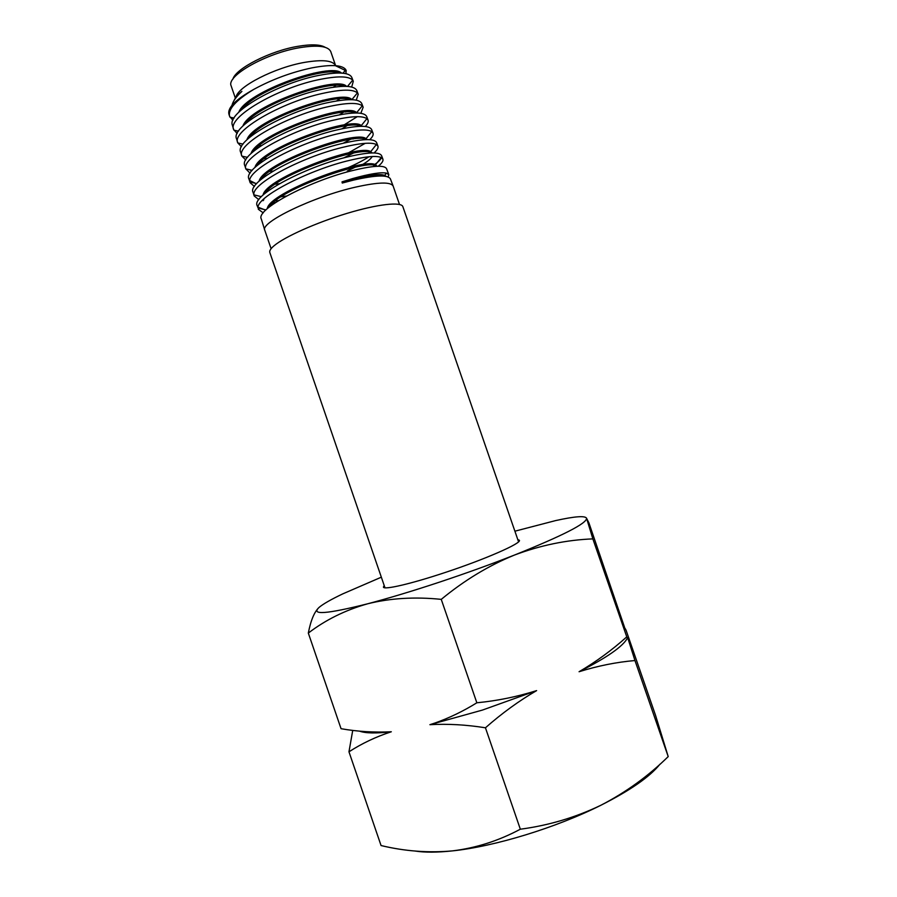 <?xml version="1.0" encoding="UTF-8"?>
<svg xmlns="http://www.w3.org/2000/svg" width="897" height="897" viewBox="0 0 897 897"><rect width="100%" height="100%" fill="white"/><g stroke="black" fill="none" stroke-linecap="round" stroke-linejoin="round"><path stroke-width="1.35" d="M246.036 105.117L244.623 104.938M236.001 97.224C237.458 86.65 274.998 67.365 305.014 62.308C322.741 59.381 332.944 60.503 335.624 65.672L330.724 51.477C327.977 46.106 317.717 44.828 299.957 47.642C266.577 52.99 226.246 75.808 231.112 85.776L235.362 98.132M231.964 105.353C232.962 101.26 236.27 96.607 241.91 91.382C237.851 94.667 235.249 97.672 234.117 100.408M233.792 118.438L232.065 117.63M229.497 116.016L228.937 114.211C227.367 107.763 235.72 99.444 253.986 89.263C235.956 100.195 227.816 109.221 229.598 116.341L232.895 120.276M346.085 73.689L345.861 69.753C342.441 64.909 331.172 64.27 312.066 67.847C291.76 72.141 272.396 79.284 253.986 89.263M264.761 230.17L261.33 219.036C255.275 209.696 307.963 181.822 350.133 171.159C372.378 165.564 384.521 164.768 386.562 168.748L388.76 174.545M271.107 248.671L264.817 230.35C259.412 222.669 313.21 196.6 355.874 187.058C378.467 182.046 390.901 181.755 393.178 186.15L393.189 186.184M388.132 176.978L388.816 174.702L386.428 173.132C381.012 172.011 369.799 173.805 352.79 178.525L342.015 181.856L342.262 183.044L353.373 180.14C375.91 175.016 388.278 174.657 390.475 179.052L393.11 185.971M233.601 129.291L232.323 125.087C227.244 112.551 276.141 84.486 315.733 76.032C337.25 71.592 349.281 72.085 351.837 77.501L353.183 81.044M351.68 87.043L353.295 81.313L352.689 80.203C348.754 75.886 336.913 75.819 317.168 79.99C276.545 88.713 226.986 117.541 233.702 129.628L237.178 133.53M261.184 145.65L257.26 145.796M237.683 142.533L236.55 138.844C230.462 127.049 280.099 98.367 320.644 89.622C342.217 84.98 354.259 85.282 356.793 90.53L358.127 94.039M356.266 100.15L358.228 94.286L357.398 92.952C353.149 89.05 341.376 89.24 322.057 93.523C281.254 102.37 231.191 131.242 237.783 142.847L241.428 146.738M267.014 158.433L264.234 158.623M241.798 155.831L240.732 152.4C234.162 140.93 284.618 112.36 325.533 103.144C347.251 98.39 359.327 98.535 361.76 103.559L363.072 107.023M360.818 113.325L363.162 107.259L362.242 105.846C357.937 102.303 346.164 102.673 326.923 106.978C286.008 116.251 235.507 144.72 241.865 156.078L245.756 160.014M273.204 171.058L269.627 171.394M251.922 170.609L248.929 169.578M245.89 169.085L244.847 165.687C238.389 154.755 289.271 126.129 330.455 116.756C352.263 111.8 364.35 111.744 366.716 116.588L368.005 119.985M365.314 126.477C367.68 123.965 368.6 121.88 368.095 120.22L366.895 118.662C362.253 115.511 350.57 116.128 331.823 120.534C291.334 129.841 240.968 157.67 245.834 168.849L250.05 173.211M279.472 183.683L275.211 184.165M256.464 183.807L249.859 180.589M369.687 139.708C372.457 137.106 373.567 134.954 373.04 133.227L371.75 131.612C367.086 128.787 355.403 129.594 336.7 134.023C296.324 143.655 245.531 171.069 249.915 181.99L248.974 179.052C242.594 168.401 293.958 140.111 335.355 130.3C357.275 125.232 369.385 125.008 371.672 129.639L372.973 133.036M250.084 182.674L254.423 186.475M286.535 196.028L281.064 196.791M254.109 195.669L253.089 192.362C246.821 182.181 298.712 153.914 340.288 143.935C362.321 138.665 374.441 138.239 376.628 142.668L377.884 145.964M374.06 152.939C377.177 150.147 378.478 147.904 377.973 146.177L376.381 144.495C371.403 142.062 359.82 143.094 341.611 147.601C301.549 157.323 250.969 184.053 253.963 194.862L254.187 195.95L258.807 199.661M262.216 200.524L263.135 200.67M275.256 200.906L278.496 200.636M265.669 210.167L258.123 207.207M378.142 166.27C381.842 163.332 383.434 160.978 382.929 159.206L381.225 157.502C376.224 155.372 364.642 156.571 346.5 161.112C306.572 171.136 255.667 197.475 258.078 208.003L257.204 205.705C251.037 195.905 303.343 167.918 345.188 157.502C367.322 152.109 379.453 151.515 381.606 155.73L382.851 159.004M258.291 209.236L263.236 212.892M350.783 82.479L347.666 86.202M356.199 94.398L351.96 99.511M339.077 112.753L341.813 111.228M361.312 106.99L357.432 111.71M341.376 126.612L357.241 116.677M366.537 119.099L361.827 124.93M371.582 131.814L367.299 137.151M348.372 152.905L365.202 143.329M376.09 144.865L371.807 150.27M346.399 168.412C355.694 164.386 363.195 160.507 368.925 156.784M380.709 158.164L381.191 158.253C380.07 160.249 377.514 162.604 373.511 165.317M232.906 79.138C235.563 68.542 270.378 50.781 298.196 46.274C311.382 44.088 320.397 44.446 325.241 47.35M518.556 541.799L402.865 206.669C401.351 201.522 377.828 204.079 347.094 213.351C316.417 222.579 284.697 236.752 274.134 245.7C270.703 248.581 269.268 250.846 269.818 252.483L384.981 587.793M334.76 71.132L334.11 72.175M240.06 110.062L240.845 110.331M333.426 87.177L335.882 85.394M341.465 73.083C331.61 61.871 246.574 91.371 238.759 112.26M336.622 100.913L339.739 98.805M346.511 86.347C337.642 75.045 250.072 105.476 242.919 125.95M339.537 114.76L345.446 110.936M357.398 92.952L351.815 99.69C344.19 88.041 253.313 119.626 246.832 139.876M253.492 149.676L254.602 149.934M341.892 128.809L349.191 124.38M362.242 105.846L356.58 112.742C348.899 101.63 256.777 133.945 251.014 153.533M258.022 162.817L259.233 163.052M343.36 143.161L350.469 139.338M361.996 126.298L361.267 125.625C352.117 115.578 259.569 148.779 254.939 167.459M262.597 176.014L263.864 176.216M343.764 157.883L353.295 153.14M367.086 139.618L366.043 138.71C356.681 129.258 262.956 163.176 259.11 181.116M347.296 171.035L359.226 165.194M372.132 152.939L370.708 151.66C359.832 143.318 265.691 178.043 263.09 195.03M273.406 202.43L275.491 202.543M364.16 177.819L364.922 177.404M377.2 166.293L375.495 164.779C364.305 157.087 268.965 192.519 267.25 208.687M386.237 176.44L384.678 175.386C379.173 173.256 364.956 175.408 342.015 181.856M241.91 91.382L240.104 93.097M339.38 73.005C324.4 66.277 255.555 90.16 241.528 109.726M344.605 86.291C330.365 79.463 259.3 104.142 245.621 123.472M345.737 112.047L347.296 110.869M350.234 99.657C337.025 92.38 262.316 118.303 249.231 137.712M252.853 150.483L253.885 150.763M355.38 112.955C343.114 105.566 266.017 132.319 253.335 151.447M353.194 138.979L355.246 137.622M360.93 126.309C349.897 118.471 268.831 146.615 256.979 165.653M366.111 139.629C356.356 131.567 272.475 160.675 261.061 179.422M359.428 166.349C366.458 162.48 370.73 159.206 372.233 156.515M371.493 152.961C363.117 144.507 275.166 175.083 264.806 193.55M263.494 199.28L263.819 199.885M272.352 203.384L274 203.529M376.751 166.304C370.136 157.491 278.72 189.155 268.842 207.342M383.681 176.092C377.166 174.724 363.363 177.045 342.262 183.044M517.771 539.546L519.363 540.263C521.886 543.145 485.468 559.19 445.282 572.454C411.073 583.88 383.613 590.192 383.4 587.075L384.208 585.539M536.619 690.612L482.429 710.076L429.898 724.686C447.67 723.688 466.182 724.72 485.445 727.792C501.95 713.25 519.004 700.86 536.619 690.612C517.244 696.734 497.319 700.792 476.845 702.788C463.278 711.186 449.375 717.903 435.157 722.948L429.898 724.686M381.337 577.186L342.699 593.904C331.004 599.488 323.155 603.973 319.153 607.347C310.452 615.308 326.631 614.12 367.669 603.782C388.345 598.344 412.037 591.213 438.768 582.377C465.565 573.463 490.816 564.348 514.508 555.041C540.487 545.298 566.601 539.916 592.861 538.884L626.768 636.859C612.023 650.101 596.124 661.728 579.081 671.73C597.862 665.866 616.497 662.132 634.964 660.54L668.209 756.597C648.239 776.174 625.781 792.399 600.855 805.271C575.582 817.447 548.751 825.431 520.338 829.209C498.721 840.769 476.094 848.001 452.469 850.883C428.587 853.036 404.782 851.253 381.057 845.546L348.967 751.809C361.883 743.456 376 736.762 391.316 731.761C374.318 732.614 357.567 731.593 341.051 728.7L308.321 633.08C325.566 619.872 345.345 610.095 367.669 603.782C390.341 598.153 414.863 596.673 441.257 599.364C464.388 580.281 488.809 565.514 514.508 555.041C562.632 535.722 586.66 523.467 586.582 518.287L588.937 522.929L625.31 629.548C625.018 628.147 625.31 628.483 626.196 630.569L655.606 715.537L668.209 756.597M352.734 730.371L348.967 751.809M319.153 607.347C314.399 611.72 310.788 620.298 308.321 633.08M485.445 727.792L520.338 829.209M441.257 599.364L476.845 702.788M634.964 660.54L627.665 637.632C628.023 639.281 627.732 639.023 626.768 636.859M592.861 538.884L586.582 518.287C585.225 515.562 574.91 516.324 555.635 520.585L514.889 531.192M415.109 851.04C424.718 852.565 437.175 852.509 452.469 850.883C494.527 846.533 556.185 827.696 600.855 805.271C630.187 790.459 649.888 776.768 659.979 764.199M627.395 638.171C622.854 646.535 606.753 657.725 579.081 671.73M391.316 731.761C375.966 733.533 365.337 733.309 359.439 731.1M247.505 157.356L241.887 156.145M313.569 73.173L313.961 74.305M322.886 100.217L323.279 101.35M346.287 168.098L346.679 169.23M272.722 135.133L273.114 136.266M399.501 204.46L393.178 186.15M335.68 65.817L346.309 70.885M345.861 69.753L342.946 73.195M234.016 118.045L229.957 117.182M347.487 86.404L352.689 80.203M238.49 131.164L233.926 130.188M243.031 144.114L237.828 142.959M361.267 125.625L366.895 118.662M252.158 170.329L245.834 168.849M366.043 138.71L371.75 131.612M256.654 183.593L249.915 181.99M370.708 151.66L376.381 144.495M261.363 196.667L253.963 194.862M375.495 164.779L381.225 157.502M265.904 209.932L258.078 208.003M384.678 175.386L386.428 173.132M435.897 723.251L435.157 722.948"/></g></svg>
